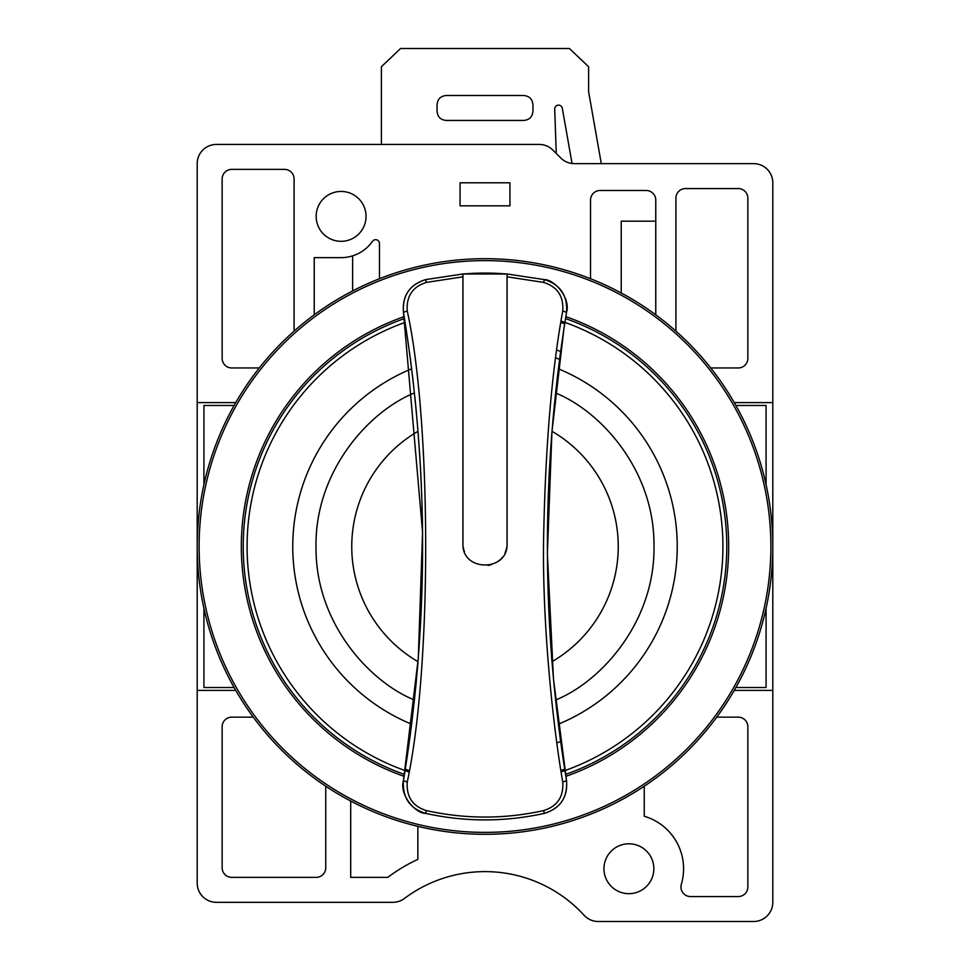 <?xml version="1.0" encoding="UTF-8"?>
<svg xmlns="http://www.w3.org/2000/svg" width="970" height="970" viewBox="0 0 970 970"><rect width="100%" height="100%" fill="white"/><g stroke="black" fill="none" stroke-linecap="round" stroke-linejoin="round"><path stroke-width="1.45" d="M407.242 310.897L403.459 312.388C428.97 468.462 428.97 624.522 403.459 780.595C399.143 794.539 415.208 813.454 425.6 813.369L425.6 813.369C409.704 808.446 402.32 797.522 403.459 780.595L418.288 658.278L422.568 532.263L403.459 312.388C402.32 295.462 409.704 284.537 425.6 279.615L462.933 273.976L507.067 273.976L544.4 279.615C560.296 284.537 567.68 295.462 566.541 312.388L563.8 329.679L551.942 431.832L547.371 553.567L553.47 678.903L566.541 780.595C567.68 797.522 560.296 808.446 544.4 813.369L544.4 813.369C504.8 822.075 465.2 822.075 425.6 813.369L426.436 810.605C412.662 806.312 406.272 796.806 407.242 782.087C432.511 665.153 431.141 418.882 407.242 310.897C406.272 296.177 412.662 286.671 426.436 282.391L462.933 276.826L462.933 543.612C461.744 572.154 508.353 572.058 507.067 543.612L507.067 276.826L543.564 282.391C557.338 286.671 563.728 296.177 562.758 310.897C551.627 371.28 545.213 448.528 543.527 542.679C542.594 629.081 553.385 728.64 562.758 782.087C563.728 796.806 557.338 806.312 543.564 810.605C504.521 819.213 465.479 819.213 426.436 810.605M405.072 322.404A237.917 237.917 0 0 0 408.879 771.902A237.917 237.917 0 0 1 405.072 770.58L405.133 770.18M406.854 758.94L407.618 753.787M407.63 753.763L407.715 753.156M408.249 749.434L408.443 748.1M408.807 745.494L408.928 744.645M409.704 738.995L410.395 733.72M411.62 368.806A192.254 192.254 0 0 0 411.62 724.19L414.687 697.588M418.021 431.298A133.254 133.254 0 0 0 418.021 661.685L417.391 669.203M416.288 681.546L415.657 688.069M422.447 522.442L422.083 506.425M421.744 495.549L421.635 492.687M421.489 488.795L421.174 481.435M420.883 475.3L420.422 466.534M420.325 464.897L419.78 455.876M414.881 397.263L416.36 412.226M413.681 386.23L412.808 378.664M412.735 378.009L412.444 375.523M411.583 368.491L410.625 361.01M410.455 359.7L409.522 352.716M408.673 346.593L407.739 339.997M407.655 339.403L407.558 338.748M564.831 323.046L564.661 324.113M564.576 324.671L563.061 334.541M561.751 343.55L561.545 345.017M560.454 352.91L559.92 356.827M557.677 374.505L556.768 382.228M554.27 405.642L554.537 402.938M551.93 431.917L551.057 443.435M549.578 466.667L548.959 478.586M548.256 495.621L548.171 498.01M547.759 512.718L547.686 515.506M549.323 621.588L549.517 625.262M550.887 647.172L550.96 648.287M551.481 655.356L551.954 661.431M554.343 688.069L554.185 686.396M556.307 706.657L556.537 708.755M558.368 724.105L558.38 724.19A192.254 192.254 0 0 0 558.38 368.806M559.92 736.109L560.514 740.595M561.594 748.294L562.2 752.538M562.467 754.43L563.376 760.541M564.661 768.919L564.928 770.58A237.917 237.917 0 0 0 561.121 321.082A237.917 237.917 0 0 1 564.928 322.404M462.933 274.546L462.933 276.826M462.933 273.976L472.523 273.37A273.407 273.407 0 0 1 497.477 273.37L507.067 273.976M507.067 276.826L507.067 274.546M463.199 546.983L463.733 549.481M463.999 550.378L464.448 551.639M488.092 565.462L489.268 565.267M490.674 564.94L491.317 564.758M498.01 561.436L500.471 559.35M501.745 557.98L502.266 557.35M505.018 552.9L506.195 549.76M506.376 549.068L506.582 548.195M506.607 548.074L506.825 546.825M507.055 544.412L507.067 543.612M500.799 274.11L499.865 274.061M561.121 771.902A237.917 237.917 0 0 0 564.928 770.58A237.917 237.917 0 0 1 561.121 771.902M560.903 770.507A236.522 236.522 0 0 0 564.71 769.186M564.71 323.81A236.522 236.522 0 0 0 560.903 322.476M405.29 769.186A236.522 236.522 0 0 0 409.097 770.507M565.546 318.548A241.748 241.748 0 0 1 565.546 774.436M404.454 774.436A241.748 241.748 0 0 1 404.454 318.548M404.15 316.62A243.676 243.676 0 0 0 404.15 776.364M565.849 776.364A243.676 243.676 0 0 0 565.849 316.62M770.883 546.498A285.883 285.883 0 0 0 485 260.615A285.883 285.883 0 0 0 199.117 546.498A285.883 285.883 0 0 0 485 832.381A285.883 285.883 0 0 0 770.883 546.498M772.799 546.498A287.799 287.799 0 0 0 485 258.687A287.799 287.799 0 0 0 197.201 546.498A287.799 287.799 0 0 0 485 834.297A287.799 287.799 0 0 0 772.799 546.498M560.636 351.516A209.132 209.132 0 0 0 556.865 350.085M556.865 742.899A209.132 209.132 0 0 0 560.636 741.468A209.132 209.132 0 0 1 556.865 742.899M568.675 319.688A241.748 241.748 0 0 0 565.716 318.609M243.434 537.004A241.748 241.748 0 0 0 243.325 540.144M243.252 544.303A241.748 241.748 0 0 0 243.252 546.498M735.878 687.512L766.082 687.512L766.082 608.299M766.082 484.685L766.082 405.472L735.878 405.472M234.122 405.472L203.918 405.472L203.918 484.685M203.918 608.299L203.918 687.512L234.122 687.512M235.758 690.397L197.201 690.397L197.201 883.124A19.182 19.182 0 0 0 216.383 902.318L392.899 902.318A19.182 19.182 0 0 0 404.417 898.475A134.309 134.309 0 0 1 584.098 915.268A19.182 19.182 0 0 0 598.247 921.5L753.617 921.5A19.182 19.182 0 0 0 772.799 902.318L772.799 402.599L734.241 402.599M772.799 402.599L772.799 182.809A19.182 19.182 0 0 0 753.617 163.627L574.349 163.627A19.182 19.182 0 0 1 560.781 158.001L552.839 150.059A19.182 19.182 0 0 0 539.271 144.433L216.383 144.433A19.182 19.182 0 0 0 197.201 163.627L197.201 402.599L235.758 402.599M366.042 216.383A24.941 24.941 0 0 1 341.1 241.324A24.941 24.941 0 0 1 316.159 216.383A24.941 24.941 0 0 1 341.1 191.442A24.941 24.941 0 0 1 366.042 216.383M509.941 205.834L460.059 205.834L460.059 182.809L509.941 182.809L509.941 205.834M710.731 367.957L738.267 367.957A9.591 9.591 0 0 0 747.858 358.366L747.858 198.159A9.591 9.591 0 0 0 738.267 188.568L685.499 188.568A9.591 9.591 0 0 0 675.908 198.159L675.908 331.122M294.092 331.122L294.092 178.965A9.591 9.591 0 0 0 284.501 169.374L231.733 169.374A9.591 9.591 0 0 0 222.142 178.965L222.142 358.366A9.591 9.591 0 0 0 231.733 367.957L259.269 367.957M655.769 314.826L655.769 200.075A9.591 9.591 0 0 0 646.165 190.484L600.127 190.484A9.591 9.591 0 0 0 590.524 200.075L590.524 278.742M379.476 278.742L379.476 243.531A3.831 3.831 0 0 0 372.492 241.324A38.376 38.376 0 0 1 341.1 257.632L314.231 257.632L314.231 314.826M772.799 690.397L734.241 690.397M653.841 868.732A24.941 24.941 0 0 1 628.899 893.673A24.941 24.941 0 0 1 603.958 868.732A24.941 24.941 0 0 1 628.899 843.791A24.941 24.941 0 0 1 653.841 868.732M253.267 717.157L231.733 717.157A9.591 9.591 0 0 0 222.142 726.748L222.142 867.774A9.591 9.591 0 0 0 231.733 877.365L316.159 877.365A9.591 9.591 0 0 0 325.75 867.774L325.75 786.221M644.25 786.221L644.25 816.255A54.684 54.684 0 0 1 681.34 884.24A9.591 9.591 0 0 0 690.543 896.559L738.267 896.559A9.591 9.591 0 0 0 747.858 886.968L747.858 726.748A9.591 9.591 0 0 0 738.267 717.157L716.733 717.157M350.691 801.038L350.691 877.365L387.794 877.365A161.165 161.165 0 0 1 417.852 859.408L417.852 826.355M601.291 163.627L588.608 91.665L588.608 66.724L569.426 48.5L400.574 48.5L381.392 66.724L381.392 144.433M556.259 153.466L554.707 109.113A3.831 3.831 0 0 1 558.138 105.16A3.831 3.831 0 0 1 562.321 108.313L572.045 163.481M523.618 95.509C529.426 95.994 532.542 99.17 532.966 105.039L532.966 110.919C532.542 116.788 529.426 119.965 523.618 120.45L446.382 120.45C440.574 119.965 437.458 116.788 437.033 110.919L437.033 105.039C437.458 99.17 440.574 95.994 446.382 95.509L523.618 95.509M197.201 690.397L197.201 402.599M559.593 359.349A201.457 201.457 0 0 0 555.822 357.894M352.607 290.952L352.607 255.874M655.769 221.184L621.224 221.184L621.224 292.976M405.727 766.385L403.459 780.595L407.242 782.087M562.758 782.087L566.541 780.595C541.03 624.522 541.03 468.462 566.541 312.388L562.758 310.897M566.541 780.595C567.899 797.219 560.514 808.143 544.4 813.369L543.564 810.605M403.459 312.388C402.101 295.765 409.486 284.84 425.6 279.615L426.436 282.391M563.8 329.679L566.541 312.388C570.857 298.457 554.791 279.53 544.4 279.615L543.564 282.391M555.58 700.025C602.152 681.158 655.647 620.57 653.974 544.97C654.241 470.547 601.448 411.668 555.58 392.959M551.978 661.685A133.254 133.254 0 0 0 551.978 431.298M414.42 392.959C367.848 411.826 314.353 472.414 316.026 548.014C315.759 622.449 368.551 681.316 414.42 700.025"/></g></svg>
